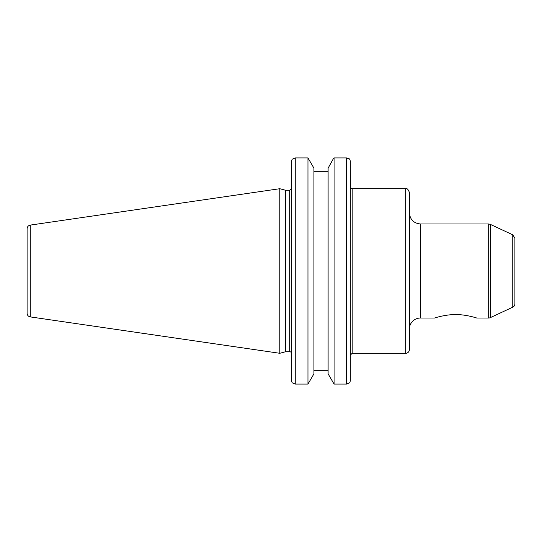 <?xml version="1.0" encoding="UTF-8"?>
<svg xmlns="http://www.w3.org/2000/svg" width="542" height="542" viewBox="0 0 542 542"><rect width="100%" height="100%" fill="white"/><g stroke="black" fill="none" stroke-linecap="round" stroke-linejoin="round"><path stroke-width="0.81" d="M434.576 318.018C434.623 317.998 445.477 314.421 455.659 314.584C465.849 314.421 476.696 317.998 476.743 318.018C476.696 317.998 465.849 314.421 455.659 314.584C445.477 314.421 434.623 317.998 434.576 318.018L420.49 318.018L420.49 223.982C413.742 223.318 410.037 219.618 409.379 212.87M409.379 329.13A11.104 11.104 0 0 1 420.49 318.018M409.379 349.583L409.379 192.417C408.187 189.293 406.947 188.06 405.68 188.711L405.68 353.289A3.699 3.699 0 0 0 409.379 349.583M512.759 307.172A3.699 3.699 0 0 0 514.9 303.811L514.9 238.189L512.759 234.828L512.759 307.172L490.239 317.673A3.699 3.699 0 0 1 488.674 318.018L488.674 223.982L420.49 223.982M405.68 353.289L352.178 353.289L352.178 188.711A1.85 1.85 0 0 1 350.383 187.322L350.328 161.259L349.793 159.273L346.623 157.918L334.075 157.918L346.623 157.918L346.623 384.082L349.793 382.727L350.328 380.741L350.328 161.259L349.793 159.273M289.699 351.711L285.668 351.711L285.668 190.289L289.699 190.289L289.699 351.711A1.85 1.85 0 0 1 291.549 353.567M291.549 161.259L291.549 380.741L292.084 382.727L295.255 384.082L295.255 157.918L292.084 159.273L291.549 161.259M333.039 159.273L334.075 157.918L334.075 384.082L328.106 373.844L328.106 168.155L333.039 159.273M307.964 384.082L313.926 373.844L313.926 168.155L307.964 157.918L295.255 157.918L307.964 157.918L307.964 384.082L295.255 384.082M328.106 171.286L313.926 171.286M350.328 365.41L350.328 380.741M346.684 157.918L347.964 158.108M348.506 158.311L349.197 158.704M30.271 316.901A3.699 3.699 0 0 1 27.1 313.235L27.1 228.765C27.249 226.759 28.306 225.54 30.271 225.099L279.794 188.711L279.794 353.289L30.271 316.901L30.271 225.099M313.926 370.714L328.106 370.714M346.623 384.082L334.075 384.082M490.239 317.673L490.239 224.327L488.674 223.982M476.743 318.018L488.674 318.018M512.759 234.828L490.239 224.327M352.178 188.711L405.68 188.711M352.178 353.289L350.328 355.139M289.699 190.289L291.549 188.433M285.668 190.289L279.794 188.711M285.668 351.711L279.794 353.289"/></g></svg>
